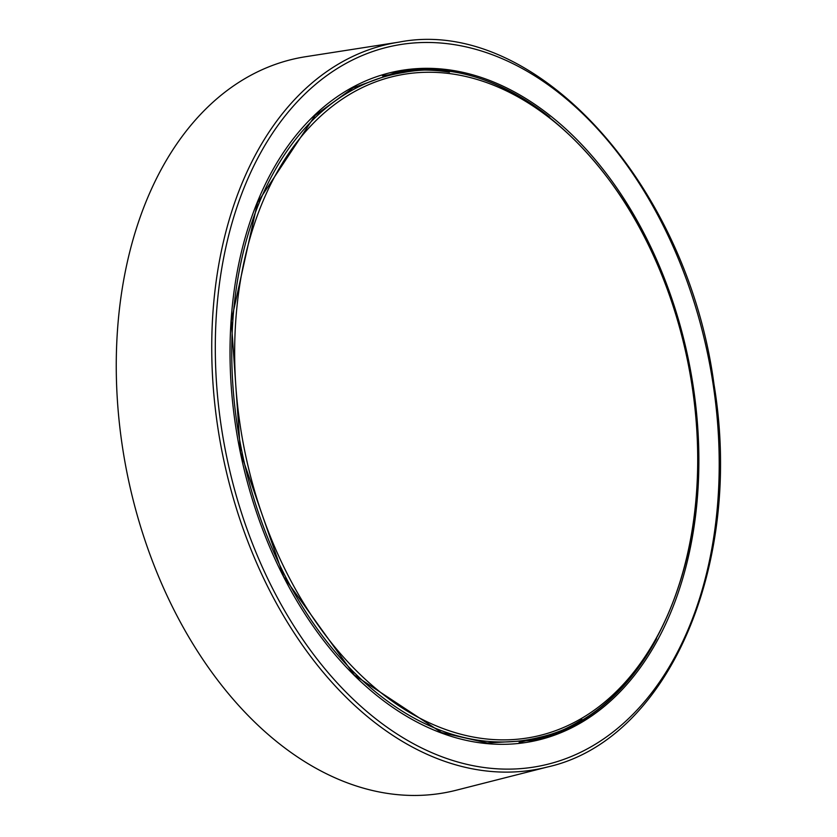 <?xml version="1.0" encoding="UTF-8"?>
<svg xmlns="http://www.w3.org/2000/svg" width="837" height="837" viewBox="0 0 837 837"><rect width="100%" height="100%" fill="white"/><g stroke="black" fill="none" stroke-linecap="round" stroke-linejoin="round"><path stroke-width="1.26" d="M692.136 386.422A337.604 225.969 78.4 0 0 309.564 127.193A337.604 225.969 78.4 0 0 396.853 704.409A337.604 225.969 78.4 0 0 692.136 386.422M532.123 740.4A343.714 230.049 78.4 0 0 538.463 737.596M402.252 72.714A343.714 230.049 78.4 0 0 395.326 72.631M305.756 56.686A374.599 250.723 78.4 0 0 122.432 446.801A374.599 250.723 78.4 0 0 456.039 790.274L547.492 766.995A370.142 247.742 -101.6 0 1 222.872 455.851A370.142 247.742 -101.6 0 1 398.987 42.132L305.756 56.686M530.668 740.714A340.847 228.135 78.4 0 0 582.071 719.538M449.448 72.17A340.847 228.135 78.4 0 0 393.861 72.903M403.497 72.516A339.456 227.204 78.4 0 0 241.966 451.938A339.456 227.204 78.4 0 0 539.687 737.282C650.359 712.706 719.883 551.75 692.44 386.443C667.968 201.801 527.415 48.169 403.497 72.516L382.519 75.79M713.155 384.476A367.422 245.921 -101.6 0 1 456.343 761.576A367.422 245.921 -101.6 0 1 226.994 242.301A367.422 245.921 -101.6 0 1 602.943 134.935A367.422 245.921 -101.6 0 1 713.155 384.476M590.116 153.746A341.831 228.794 -101.6 0 1 572.926 727.165A341.831 228.794 -101.6 0 1 230.227 338.19A341.831 228.794 -101.6 0 1 590.116 153.746M656.574 638.715A340.847 228.135 -101.6 0 1 532.008 740.452L487.26 742.963L441.559 732.574L354.333 675.093L283.68 576.662L240.46 452.262L231.284 320.885L257.534 202.585L315.13 115.433L353.057 87.916L395.2 72.62A340.847 228.135 -101.6 0 1 549.731 117.18M539.687 737.282L519.107 742.524M547.492 766.995C668.104 740.243 743.936 564.724 714.013 384.455C687.323 183.073 534.016 15.558 398.987 42.132"/></g></svg>
